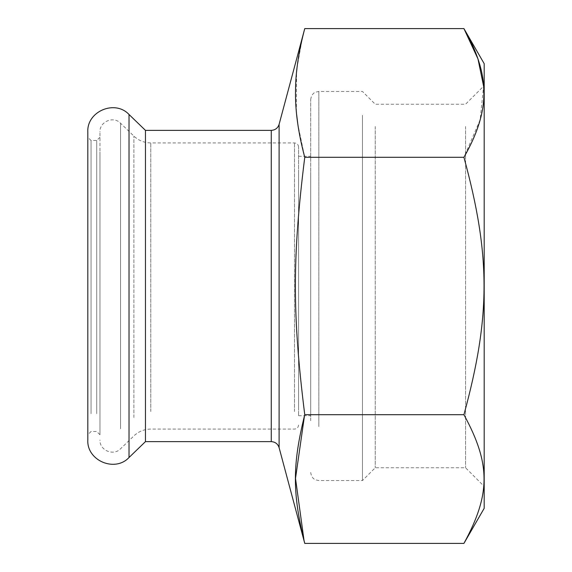<?xml version="1.0" encoding="UTF-8"?>
<svg xmlns="http://www.w3.org/2000/svg" width="572" height="572" viewBox="0 0 572 572"><rect width="100%" height="100%" fill="white"/><g stroke="black" fill="none" stroke-linecap="round" stroke-linejoin="round"><path stroke-width="0.43" stroke-dasharray="2.86 2.15" d="M310.725 172.179L310.725 415.694L310.725 172.179M298.563 172.179L298.563 415.694L298.563 172.179M484.191 63.699L484.191 508.301M463.928 543.4C490.755 494.187 490.755 463.913 463.928 414.7C490.755 316.273 490.755 255.727 463.928 157.3L480.151 119.82L483.597 86.193M304.754 543.4L304.082 540.855M304.49 415.694L304.754 414.7L463.928 414.7M484.191 482.053L484.191 85.6L484.191 482.053M304.754 414.7C292.271 314.593 292.271 257.407 304.754 157.3L297.84 124.324M296.589 114.164L296.446 112.698M296.375 111.919L296.582 71.829M296.954 68.375L302.231 38.639M302.338 38.174L304.032 31.353M304.754 157.3L463.928 157.3M465.551 126.491L465.551 467.76L465.551 126.491M375.246 126.491L375.246 467.76L375.246 126.491M362.462 115.272L362.462 480.544L362.462 115.272M145.452 130.366L145.452 441.634M87.809 131.989L87.809 440.011M87.809 137.273L87.809 434.749L87.809 137.273M91.048 413.692L91.048 140.498L91.048 413.692M96.725 413.692L96.725 140.498L96.725 413.692M99.964 151.988L99.964 434.749L99.964 151.988M99.964 421.156L99.964 131.989L99.964 421.156M310.725 420.749L310.725 99.564L310.725 420.749M298.563 408L298.563 146.983L298.563 408M129.022 114.493L129.022 457.507M120.57 428.836L120.57 123.237L120.57 428.836M133.891 417.546L133.891 136.107L133.891 417.546M150.786 411.554L150.786 142.928L150.786 411.554M279.1 447.64L279.1 124.36M271.271 130.366L271.271 441.634M318.833 426.605L318.833 91.456L318.833 426.605M294.508 411.554L294.508 142.928L294.508 411.554M298.563 415.694L310.725 415.694M298.563 156.306L310.725 156.306M310.725 472.436C311.411 478.521 315.487 479.879 315.437 479.801L318.833 480.544L362.462 480.544L375.246 467.76L465.551 467.76L484.191 486.4M310.725 99.564C311.411 93.479 315.487 92.121 315.437 92.199L318.833 91.456L362.462 91.456L375.246 104.24L465.551 104.24L484.191 85.6M99.964 137.251L96.725 140.498L91.048 140.498L87.809 137.251M99.964 434.749L96.725 431.502L91.048 431.502L87.809 434.749M298.563 146.983C298.327 144.523 296.975 143.172 294.508 142.928L150.786 142.928C144.273 142.843 138.646 140.562 133.891 136.107L120.57 123.237C113.542 115.68 99.414 121.672 99.964 131.989M298.563 425.017C298.327 427.477 296.975 428.828 294.508 429.072L150.786 429.072C144.273 429.157 138.646 431.438 133.891 435.893L120.57 448.763C113.542 456.32 99.414 450.328 99.964 440.011"/><path stroke-width="0.86" d="M304.032 31.353L304.754 28.6C298.684 51.43 295.61 72.008 295.531 90.319C295.08 110.189 298.155 132.518 304.754 157.3C292.271 257.407 292.271 314.593 304.754 414.7L463.928 414.7C490.755 463.913 490.755 494.187 463.928 543.4L304.754 543.4C292.271 493.343 292.271 464.757 304.754 414.7M304.754 157.3L463.928 157.3C490.755 255.727 490.755 316.273 463.928 414.7M463.928 157.3C478.149 132.518 484.777 110.189 483.798 90.319C483.64 72.008 477.019 51.43 463.928 28.6L477.985 58.952L483.597 86.193M463.928 543.4L484.191 508.301L484.191 63.699L463.928 28.6L304.754 28.6L279.1 124.36L279.1 447.64L304.754 543.4M304.082 540.855L295.517 478.421L304.49 415.694M297.84 124.324L296.589 114.164M296.446 112.698L296.375 111.919M296.582 71.829L296.954 68.375M302.231 38.639L302.338 38.174M145.452 130.366L271.271 130.366L271.271 441.634L145.452 441.634L145.452 130.366L129.022 114.493C114.951 99.371 86.708 111.361 87.809 131.989L87.809 440.011C86.708 460.639 114.951 472.629 129.022 457.507L129.022 114.493M145.452 441.634L129.022 457.507M271.271 130.366C275.232 130.123 277.842 128.121 279.1 124.36M271.271 441.634C275.232 441.877 277.842 443.879 279.1 447.64"/></g></svg>
